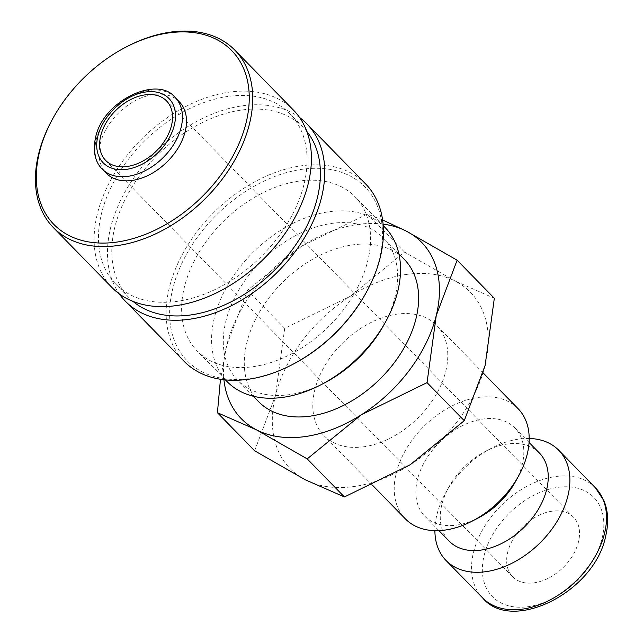 <?xml version="1.0" encoding="UTF-8"?>
<svg xmlns="http://www.w3.org/2000/svg" width="643" height="643" viewBox="0 0 643 643"><rect width="100%" height="100%" fill="white"/><g stroke="black" fill="none" stroke-linecap="round" stroke-linejoin="round"><path stroke-width="0.48" stroke-dasharray="3.21 2.41" d="M518.057 408.643A78.824 53.128 -44.4 0 0 477.974 397.478A78.824 53.128 -44.4 0 0 406.601 448.396A78.824 53.128 -44.4 0 0 405.331 518.837M364.018 446.74A78.824 53.128 135.6 0 1 323.935 435.576A78.824 53.128 135.6 0 1 325.197 365.128A78.824 53.128 135.6 0 1 396.57 314.21A78.824 53.128 135.6 0 1 436.661 325.374A78.824 53.128 135.6 0 1 435.399 395.823A78.824 53.128 135.6 0 1 364.018 446.74M515.397 481.776A63.054 42.502 -44.4 0 0 514.93 427.989A63.054 42.502 -44.4 0 0 482.861 419.059A63.054 42.502 -44.4 0 0 425.762 459.793A63.054 42.502 -44.4 0 0 424.75 516.144A63.054 42.502 -44.4 0 0 456.819 525.082A63.054 42.502 -44.4 0 0 478.505 517.832M539.348 452.969A63.054 42.502 -44.4 0 0 507.279 444.04A63.054 42.502 -44.4 0 0 485.586 451.282A63.054 42.502 -44.4 0 0 448.701 487.346A63.054 42.502 -44.4 0 0 449.168 541.125M529.197 438.47A78.824 53.128 -44.4 0 0 518.676 439.113A78.824 53.128 -44.4 0 0 491.557 448.171A78.824 53.128 -44.4 0 0 445.454 493.245A78.824 53.128 -44.4 0 0 434.901 530.652M382.609 219.962L367.346 214.039L301.607 246.221L247.499 290.298L226.649 345.556A126.108 85.005 -44.4 0 0 223.925 379.732M383.099 224.126A126.108 85.005 -44.4 0 0 357.5 224.495A126.108 85.005 -44.4 0 0 301.607 246.221A126.108 85.005 -44.4 0 0 226.649 345.556L220.461 379.257M406.336 274.457A126.108 85.005 -44.4 0 0 350.443 296.182L404.551 252.104L455.26 281.136A126.108 85.005 -44.4 0 0 406.336 274.457M254.636 450.783L275.485 395.517L284.704 328.356L350.443 296.182A126.108 85.005 -44.4 0 0 275.485 395.517A126.108 85.005 -44.4 0 0 305.337 479.815A126.108 85.005 -44.4 0 0 354.261 486.494A126.108 85.005 -44.4 0 0 410.154 464.768A126.108 85.005 -44.4 0 0 485.111 365.433A126.108 85.005 -44.4 0 0 455.26 281.136L494.33 298.272M179.293 101.787A51.078 34.425 -44.4 0 0 153.315 94.553A51.078 34.425 -44.4 0 0 107.059 127.547A51.078 34.425 -44.4 0 0 106.24 173.2M126.631 46.73A126.896 85.535 -44.4 0 0 52.396 119.301M293.505 110.162A126.896 85.535 -44.4 0 0 228.972 92.182A126.896 85.535 -44.4 0 0 114.06 174.165A126.896 85.535 -44.4 0 0 112.019 287.574M306.864 131.469A121.824 82.119 -44.4 0 0 303.215 127.346A121.824 82.119 -44.4 0 0 241.254 110.09A121.824 82.119 -44.4 0 0 130.939 188.793A121.824 82.119 -44.4 0 0 128.986 297.669A121.824 82.119 -44.4 0 0 133.029 301.414M227.919 96.45A121.824 82.119 -44.4 0 0 117.605 175.153A121.824 82.119 -44.4 0 0 115.652 284.029A121.824 82.119 -44.4 0 0 177.613 301.286A121.824 82.119 -44.4 0 0 287.927 222.591A121.824 82.119 -44.4 0 0 289.88 113.707A121.824 82.119 -44.4 0 0 227.919 96.45M365.529 183.834A126.896 85.535 -44.4 0 0 300.988 165.862A126.896 85.535 -44.4 0 0 186.076 247.836A126.896 85.535 -44.4 0 0 184.043 361.253M299.614 117.532A126.896 85.535 -44.4 0 0 242.307 105.822A126.896 85.535 -44.4 0 0 131.035 181.985A126.896 85.535 -44.4 0 0 119.252 293.843M365.947 293.023A124.364 83.831 -44.4 0 0 301.776 169.334A124.364 83.831 -44.4 0 0 172.742 288.723A124.364 83.831 -44.4 0 0 250.416 378.438A124.364 83.831 -44.4 0 0 293.2 364.139M384.964 227.389A110.347 74.379 -44.4 0 0 328.846 211.764A110.347 74.379 -44.4 0 0 228.916 283.049A110.347 74.379 -44.4 0 0 227.148 381.669M298.882 181.117A110.347 74.379 -44.4 0 0 198.96 252.402A110.347 74.379 -44.4 0 0 197.192 351.022A110.347 74.379 -44.4 0 0 253.31 366.655A110.347 74.379 -44.4 0 0 353.24 295.37A110.347 74.379 -44.4 0 0 355.008 196.75A110.347 74.379 -44.4 0 0 298.882 181.117M384.024 324.707A101.819 68.632 -44.4 0 0 383.268 237.862A101.819 68.632 -44.4 0 0 331.491 223.442A101.819 68.632 -44.4 0 0 239.292 289.213A101.819 68.632 -44.4 0 0 237.653 380.214A101.819 68.632 -44.4 0 0 289.438 394.633A101.819 68.632 -44.4 0 0 324.466 382.931M258.655 401.69A101.819 68.632 135.6 0 1 260.286 310.69A101.819 68.632 135.6 0 1 352.485 244.919A101.819 68.632 135.6 0 1 404.262 259.338M551.887 511.225A42.567 28.694 -44.4 0 0 513.347 538.721A42.567 28.694 -44.4 0 0 512.664 576.763A42.567 28.694 -44.4 0 0 534.309 582.791A42.567 28.694 -44.4 0 0 572.849 555.295A42.567 28.694 -44.4 0 0 573.532 517.253A42.567 28.694 -44.4 0 0 551.887 511.225M404.551 252.104L367.346 214.039M284.704 328.356L247.499 290.298M595.386 487.748A78.824 53.128 -44.4 0 0 555.303 476.584A78.824 53.128 -44.4 0 0 473.521 552.249A78.824 53.128 -44.4 0 0 482.668 597.942M602.057 538.545A70.939 47.815 -44.4 0 0 557.746 487.37A70.939 47.815 -44.4 0 0 484.139 555.472A70.939 47.815 -44.4 0 0 528.45 606.646A70.939 47.815 -44.4 0 0 602.057 538.545M175.242 97.648A51.078 34.425 -44.4 0 0 149.264 90.414A51.078 34.425 -44.4 0 0 96.273 139.451A51.078 34.425 -44.4 0 0 102.197 169.061M372.45 485.2L323.935 435.576M438.888 530.62L424.75 516.144M448.701 487.346L445.454 493.245M485.586 451.282L491.557 448.171M128.986 297.669L115.652 284.029M225.412 379.884L197.192 351.022M253.302 396.209L237.653 380.214M512.664 576.763L105.661 160.428M573.532 517.253L166.537 100.919M398.909 253.864L383.268 237.862M383.22 225.613L355.008 196.75M303.215 127.346L289.88 113.707M529.068 442.456L514.93 427.989M483.15 372.932L436.661 325.374"/><path stroke-width="0.96" d="M372.45 485.2L405.331 518.837A78.824 53.128 -44.4 0 0 445.422 530.009A78.824 53.128 -44.4 0 0 472.533 520.951A78.824 53.128 -44.4 0 0 518.644 475.876A78.824 53.128 -44.4 0 0 518.057 408.643L483.15 372.932M438.888 530.62L449.168 541.125A63.054 42.502 -44.4 0 0 481.237 550.062A63.054 42.502 -44.4 0 0 538.336 509.328A63.054 42.502 -44.4 0 0 539.348 452.969L529.068 442.456M434.901 530.652A78.824 53.128 -44.4 0 0 446.033 560.471A78.824 53.128 -44.4 0 0 486.124 571.635A78.824 53.128 -44.4 0 0 557.497 520.717A78.824 53.128 -44.4 0 0 558.759 450.277A78.824 53.128 -44.4 0 0 529.197 438.47M220.461 379.257L217.43 412.718L256.501 429.854A126.108 85.005 -44.4 0 0 305.417 436.533A126.108 85.005 -44.4 0 0 361.31 414.807A126.108 85.005 -44.4 0 0 436.267 315.472L457.125 260.206L406.416 231.175A126.108 85.005 -44.4 0 0 383.099 224.126M223.925 379.732A126.108 85.005 -44.4 0 0 256.501 429.854L307.201 458.885L361.31 414.807L427.048 382.633L436.267 315.472A126.108 85.005 -44.4 0 0 406.416 231.175L382.609 219.962M457.125 260.206L494.33 298.272L485.111 365.433L464.262 420.691L410.154 464.768L344.415 496.951L305.337 479.815L254.636 450.783L217.43 412.718M102.197 169.061L106.24 173.2A51.078 34.425 -44.4 0 0 132.217 180.434A51.078 34.425 -44.4 0 0 178.473 147.44A51.078 34.425 -44.4 0 0 179.293 101.787L175.242 97.648C158.017 74.845 102.792 100.533 95.558 137.634C91.853 154.698 97.455 164.544 102.197 169.061A51.078 34.425 -44.4 0 0 128.174 176.295A51.078 34.425 -44.4 0 0 181.165 127.258A51.078 34.425 -44.4 0 0 175.242 97.648M52.919 118.352L52.396 119.301A126.896 85.535 -44.4 0 0 53.329 227.542A126.896 85.535 -44.4 0 0 117.87 245.513A126.896 85.535 -44.4 0 0 232.782 163.539A126.896 85.535 -44.4 0 0 234.824 50.122A126.896 85.535 -44.4 0 0 170.282 32.15A126.896 85.535 -44.4 0 0 126.631 46.73L125.666 47.236A124.364 83.831 -44.4 0 0 52.919 118.352A124.364 83.831 -44.4 0 0 117.082 242.041A124.364 83.831 -44.4 0 0 246.124 122.652A124.364 83.831 -44.4 0 0 168.442 32.946A124.364 83.831 -44.4 0 0 125.666 47.236M53.329 227.542L112.019 287.574A126.896 85.535 -44.4 0 0 176.56 305.554A126.896 85.535 -44.4 0 0 291.472 223.579A126.896 85.535 -44.4 0 0 293.505 110.162L234.824 50.122M133.029 301.414A121.824 82.119 -44.4 0 0 190.947 314.925A121.824 82.119 -44.4 0 0 299.188 239.59A121.824 82.119 -44.4 0 0 306.864 131.469M119.252 293.843A126.896 85.535 -44.4 0 0 125.353 301.213L184.043 361.253A126.896 85.535 -44.4 0 0 248.584 379.225A126.896 85.535 -44.4 0 0 292.235 364.645A126.896 85.535 -44.4 0 0 366.47 292.075A126.896 85.535 -44.4 0 0 365.529 183.834L306.84 123.802A126.896 85.535 -44.4 0 0 299.614 117.532M125.353 301.213A126.896 85.535 -44.4 0 0 189.894 319.193A126.896 85.535 -44.4 0 0 304.806 237.211A126.896 85.535 -44.4 0 0 306.84 123.802M225.412 379.884L227.148 381.669A110.347 74.379 -44.4 0 0 283.274 397.302A110.347 74.379 -44.4 0 0 321.227 384.618A110.347 74.379 -44.4 0 0 385.776 321.516A110.347 74.379 -44.4 0 0 384.964 227.389L383.22 225.613M398.909 253.864L404.262 259.338A101.819 68.632 135.6 0 1 402.631 350.339A101.819 68.632 135.6 0 1 310.432 416.109A101.819 68.632 135.6 0 1 258.655 401.69L253.302 396.209M127.314 166.457A42.567 28.694 135.6 0 1 105.661 160.428A42.567 28.694 135.6 0 1 106.344 122.387A42.567 28.694 135.6 0 1 144.892 94.891A42.567 28.694 135.6 0 1 166.537 100.919A42.567 28.694 135.6 0 1 165.854 138.96A42.567 28.694 135.6 0 1 127.314 166.457M321.227 384.618L324.466 382.931A101.819 68.632 -44.4 0 0 384.024 324.707L385.776 321.516M292.235 364.645L293.2 364.139A124.364 83.831 -44.4 0 0 365.947 293.023L366.47 292.075M464.262 420.691L427.048 382.633M344.415 496.951L307.201 458.885M472.533 520.951L478.505 517.832A63.054 42.502 -44.4 0 0 515.397 481.776L518.644 475.876M595.386 487.748L603.978 500.825C608.238 511.249 608.792 523.064 605.642 536.262C594.598 592.107 511.932 633.556 482.668 597.942A78.824 53.128 -44.4 0 0 522.751 609.106A78.824 53.128 -44.4 0 0 604.533 533.441A78.824 53.128 -44.4 0 0 595.386 487.748L558.759 450.277M145.599 92.005A45.999 31.009 -44.4 0 0 97.873 136.163A45.999 31.009 -44.4 0 0 126.599 169.342A45.999 31.009 -44.4 0 0 174.325 125.184A45.999 31.009 -44.4 0 0 145.599 92.005M482.668 597.942L446.033 560.471"/></g></svg>
